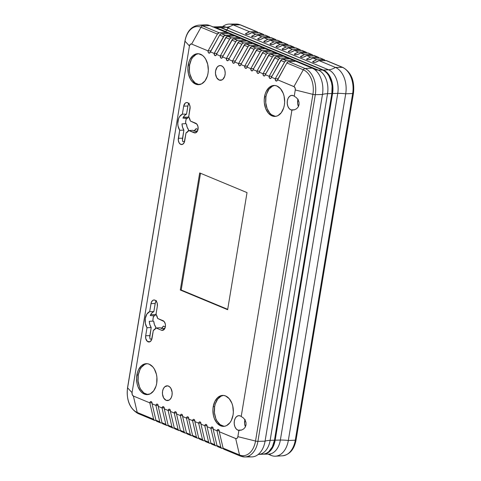 <?xml version="1.0" encoding="UTF-8"?>
<svg xmlns="http://www.w3.org/2000/svg" width="481" height="481" viewBox="0 0 481 481"><rect width="100%" height="100%" fill="white"/><g stroke="black" fill="none" stroke-linecap="round" stroke-linejoin="round"><path stroke-width="0.72" d="M148.064 341.823L150.012 341.72L147.457 341.474L145.779 338.612L145.683 335.744L147.012 327.723L145.34 323.376L145.286 318.404L146.873 314.105L149.675 311.622L151.214 302.699L152.489 300.619L153.686 300.012L154.96 300.156L156.59 301.689L157.245 303.367L157.341 306.235L156.012 314.255L157.654 318.452L164.141 321.536L165.272 323.881L165.458 325.799L164.827 328.475L163.306 330.128L161.412 330.2L156.078 327.982L153.343 330.357L152.02 338.377A4.942 3.265 88.3 0 1 149.05 342.003A4.942 3.265 88.3 0 1 148.064 341.823A4.942 3.265 88.3 0 1 145.683 335.744L149.856 335.648A4.846 3.199 -91.7 0 0 150.15 339.141L151.864 339.087L150.15 339.141L149.789 337.428L151.196 327.573L147.012 327.723L145.683 335.744L149.856 335.648L151.196 327.573L147.012 327.723A9.71 6.409 88.3 0 1 149.675 311.622L153.842 311.574L155.177 303.499L151.004 303.601A4.942 3.265 88.3 0 1 154.07 299.976A4.942 3.265 88.3 0 1 157.341 306.235L156.012 314.255A9.71 6.409 88.3 0 1 157.654 318.452L162.987 320.671A4.942 3.265 88.3 0 1 165.452 326.01A4.942 3.265 88.3 0 1 162.398 330.375A4.942 3.265 88.3 0 1 161.412 330.2L163.366 330.098L161.412 330.2L156.078 327.982A9.71 6.409 88.3 0 1 153.343 330.357L151.473 340.103L149.952 341.757L148.064 341.823M180.748 144.378L182.702 144.276L180.748 144.378A4.942 3.265 88.3 0 1 178.367 138.294L182.546 138.197A4.846 3.199 -91.7 0 0 182.84 141.691L184.548 141.636L182.84 141.691L182.473 139.977L183.88 130.123L179.696 130.273L178.024 125.926L177.784 123.437L178.577 118.645L179.557 116.661L182.365 114.171L183.688 106.151A4.942 3.265 88.3 0 1 186.76 102.525A4.942 3.265 88.3 0 1 190.025 108.784L188.702 116.805L190.344 121.002L195.677 123.22A4.942 3.265 88.3 0 1 198.136 128.565A4.942 3.265 88.3 0 1 195.088 132.924A4.942 3.265 88.3 0 1 194.096 132.75L196.05 132.648L194.096 132.75L188.762 130.531L186.033 132.912L184.704 140.927A4.942 3.265 88.3 0 1 181.734 144.553A4.942 3.265 88.3 0 1 180.748 144.378L179.118 142.839L178.307 140.218L179.696 130.273L178.367 138.294L182.546 138.197L183.88 130.123L179.696 130.273A9.71 6.409 88.3 0 1 182.365 114.171L186.532 114.123L187.867 106.054L183.688 106.151L185.173 103.168L186.375 102.561L187.65 102.706L189.273 104.239L190.085 106.86L188.702 116.805A9.71 6.409 88.3 0 1 190.344 121.002L196.825 124.086L197.962 126.431L198.052 129.299L197.084 131.728L195.37 132.888L188.762 130.531A9.71 6.409 88.3 0 1 186.033 132.912L184.163 142.653L182.642 144.306L180.748 144.378M224.068 426.286L220.196 424.675L216.985 420.959L215.789 418.482L214.442 412.746L214.634 406.716A15.488 10.221 -91.7 0 1 223.376 395.424L221.098 396.146L217.677 399.122L215.302 403.884L214.634 406.716L213.197 406.764A15.488 10.221 88.3 0 1 222.655 395.406A15.488 10.221 88.3 0 1 233.051 415.013A15.488 10.221 88.3 0 1 223.593 426.37A15.488 10.221 88.3 0 1 213.197 406.764L214.634 406.716A15.488 10.221 -91.7 0 0 224.308 426.31M147.721 394.54L143.849 392.935L140.644 389.219L139.448 386.736L138.095 381L138.287 374.976A15.488 10.221 -91.7 0 1 147.03 363.678L144.751 364.4L141.33 367.382L139.989 369.576L138.287 374.976L136.857 375.018A15.488 10.221 88.3 0 1 146.308 363.666A15.488 10.221 88.3 0 1 156.704 383.273A15.488 10.221 88.3 0 1 147.246 394.624A15.488 10.221 88.3 0 1 136.857 375.018L138.287 374.976A15.488 10.221 -91.7 0 0 147.962 394.564M199.038 84.596L195.166 82.985L191.955 79.269L189.899 74.014L189.406 71.05L189.598 65.025A15.488 10.221 -91.7 0 1 198.34 53.728L196.062 54.449L192.64 57.431L191.3 59.626L189.598 65.025L188.167 65.067A15.488 10.221 88.3 0 1 197.625 53.716A15.488 10.221 88.3 0 1 208.014 73.322A15.488 10.221 88.3 0 1 198.557 84.674A15.488 10.221 88.3 0 1 188.167 65.067L189.598 65.025A15.488 10.221 -91.7 0 0 199.272 84.614M275.379 116.336L271.506 114.725L269.787 113.101L267.105 108.532L265.752 102.796L265.945 96.771A15.488 10.221 -91.7 0 1 274.687 85.474L272.408 86.195L268.987 89.171L266.618 93.933L265.945 96.771L264.514 96.813A15.488 10.221 88.3 0 1 273.972 85.456A15.488 10.221 88.3 0 1 284.361 105.062A15.488 10.221 88.3 0 1 274.904 116.42A15.488 10.221 88.3 0 1 264.514 96.813L265.945 96.771A15.488 10.221 -91.7 0 0 275.619 116.36M219.144 80.032A7.389 4.876 88.3 0 1 215.47 72A7.389 4.876 88.3 0 1 220.1 65.536A7.389 4.876 88.3 0 1 221.5 65.801A7.389 4.876 88.3 0 1 225.174 73.84A7.389 4.876 88.3 0 1 220.545 80.297A7.389 4.876 88.3 0 1 219.144 80.032L221.927 79.948L219.144 80.032L216.715 77.742L215.5 73.821L215.59 70.947L217.039 67.328L218.675 65.903L220.557 65.554L222.402 66.318L223.93 68.092L224.916 70.599L225.198 73.461L224.735 76.238L222.835 79.341L221.044 80.243L219.144 80.032M166.119 400.318A7.389 4.876 88.3 0 1 162.446 392.28A7.389 4.876 88.3 0 1 167.075 385.816A7.389 4.876 88.3 0 1 168.476 386.081A7.389 4.876 88.3 0 1 172.156 394.119A7.389 4.876 88.3 0 1 167.526 400.583A7.389 4.876 88.3 0 1 166.119 400.318L168.909 400.234L166.119 400.318L163.69 398.021L162.476 394.101L162.566 391.233L163.378 388.654L164.785 386.772L167.532 385.834L169.378 386.604L170.911 388.371L172.126 392.292L172.036 395.166L171.224 397.739L169.817 399.621L168.025 400.529L166.119 400.318M244.925 419.763A7.389 4.876 -91.7 0 0 245.436 426.779L244.619 423.629L245.033 419.408M248.208 456.247A21.447 14.153 -91.7 0 0 258.574 454.16A21.447 14.153 -91.7 0 0 265.067 441.173L257.912 441.348A21.278 14.045 88.3 0 1 244.703 456.95L251.755 456.902A21.447 14.153 -91.7 0 0 265.067 441.173L322.462 94.492L315.308 94.661L257.912 441.348L265.067 441.173L322.462 94.492A21.447 14.153 -91.7 0 0 312.139 68.116L305.062 68.482A2.381 1.714 112.6 0 0 303.295 69.787L293.945 86.598A2.742 1.81 88.3 0 1 295.268 89.965L294.234 96.206L296.458 97.697L298.118 99.765L299.014 102.176L299.056 104.66L298.232 106.92L296.633 108.712L294.45 109.824L291.925 110.125A7.389 4.876 88.3 0 1 290.909 109.872L294.649 109.758L290.909 109.872A7.389 4.876 88.3 0 1 287.235 101.834A7.389 4.876 88.3 0 1 291.865 95.37A7.389 4.876 88.3 0 1 293.266 95.641A7.389 4.876 88.3 0 1 294.234 96.206L296.458 97.697L298.118 99.765L299.014 102.176L299.056 104.66L298.232 106.92L296.633 108.712L294.45 109.824L291.925 110.125L241.209 416.492L243.434 417.977L245.094 420.045L245.995 422.456L246.031 424.939L245.208 427.206L243.614 428.992L241.426 430.104L238.907 430.411A7.389 4.876 88.3 0 1 237.885 430.152L241.624 430.044L237.885 430.152A7.389 4.876 88.3 0 1 234.211 422.12A7.389 4.876 88.3 0 1 238.841 415.656A7.389 4.876 88.3 0 1 240.241 415.921A7.389 4.876 88.3 0 1 241.209 416.492L243.434 417.977L245.094 420.045L245.995 422.456L246.031 424.939L245.208 427.206L243.614 428.992L241.426 430.104L238.907 430.411L237.873 436.652A2.742 1.81 88.3 0 1 235.678 438.564L219.264 431.734L223.112 448.148A2.381 1.714 112.6 0 0 223.966 449.26L240.38 456.084A2.381 1.714 -67.4 0 1 239.526 454.972L223.112 448.148L239.526 454.972A2.381 1.714 112.6 0 0 240.368 456.078L244.703 456.95A21.278 14.045 88.3 0 1 240.879 456.18A2.381 1.714 -67.4 0 1 240.38 456.084M297.949 99.483A7.389 4.876 -91.7 0 0 298.46 106.499L297.643 103.349L298.052 99.122M239.532 430.411L238.907 430.411A7.389 4.876 88.3 0 1 237.885 430.152L236.165 428.86L234.884 426.677L234.241 423.941L234.331 421.067L235.143 418.494L236.55 416.612L238.342 415.71L240.241 415.921A7.389 4.876 88.3 0 1 241.209 416.492L291.925 110.125A7.389 4.876 88.3 0 1 290.909 109.872L289.189 108.58L287.909 106.397L287.265 103.662L287.355 100.788L288.167 98.214L289.574 96.332L291.366 95.424L293.266 95.641A7.389 4.876 88.3 0 1 294.234 96.206L295.268 89.965L312.909 94.36A2.381 0.511 9.4 0 0 315.308 94.661A2.381 0.511 -170.6 0 1 312.909 94.36L295.268 89.965L295.214 88.378L294.282 86.79L277.531 79.774L293.945 86.598L303.295 69.787A19.98 13.185 88.3 0 1 312.909 94.36A19.98 13.185 -91.7 0 0 303.295 69.787L286.88 62.963L303.295 69.787A2.381 1.714 -67.4 0 1 305.062 68.482A21.278 14.045 88.3 0 1 315.308 94.661A21.278 14.045 -91.7 0 0 305.062 68.482L288.648 61.658A2.381 1.714 112.6 0 0 286.88 62.963L277.531 79.774A1.786 1.178 88.3 0 1 276.443 81.085A1.786 1.178 88.3 0 1 276.1 81.018A1.786 1.178 88.3 0 1 275.24 78.818L284.59 62.007L280.772 60.42L284.59 62.007A2.381 1.714 -67.4 0 1 286.357 60.708L282.539 59.121A2.381 1.714 112.6 0 0 280.772 60.42L271.422 77.231A1.786 1.178 88.3 0 1 270.334 78.541A1.786 1.178 88.3 0 1 269.997 78.481A1.786 1.178 88.3 0 1 269.138 76.281L278.481 59.47L274.663 57.882L278.481 59.47A2.381 1.714 -67.4 0 1 280.255 58.171L276.437 56.584A2.381 1.714 112.6 0 0 274.663 57.882L265.32 74.693A1.786 1.178 88.3 0 1 264.225 76.004A1.786 1.178 88.3 0 1 263.889 75.938A1.786 1.178 88.3 0 1 263.029 73.743L272.372 56.926L268.554 55.339L272.372 56.926A2.381 1.714 -67.4 0 1 274.146 55.628L270.328 54.04A2.381 1.714 112.6 0 0 268.554 55.339L259.211 72.156A1.786 1.178 88.3 0 1 258.117 73.467A1.786 1.178 88.3 0 1 257.78 73.401A1.786 1.178 88.3 0 1 256.92 71.2L266.264 54.389L262.452 52.802L266.264 54.389A2.381 1.714 -67.4 0 1 268.037 53.09L264.219 51.503A2.381 1.714 112.6 0 0 262.452 52.802L253.102 69.613A1.786 1.178 88.3 0 1 252.008 70.923A1.786 1.178 88.3 0 1 251.671 70.863A1.786 1.178 88.3 0 1 250.811 68.663L260.161 51.852L256.343 50.264L260.161 51.852A2.381 1.714 -67.4 0 1 261.929 50.547L258.111 48.96A2.381 1.714 112.6 0 0 256.343 50.264L246.993 67.075A1.786 1.178 88.3 0 1 245.905 68.386A1.786 1.178 88.3 0 1 245.563 68.32A1.786 1.178 88.3 0 1 244.703 66.125L254.052 49.309L250.234 47.721L254.052 49.309A2.381 1.714 -67.4 0 1 255.82 48.01L252.002 46.423A2.381 1.714 112.6 0 0 250.234 47.721L240.885 64.538A1.786 1.178 88.3 0 1 239.797 65.843A1.786 1.178 88.3 0 1 239.454 65.783A1.786 1.178 88.3 0 1 238.594 63.582L247.943 46.771L244.126 45.184L247.943 46.771A2.381 1.714 -67.4 0 1 249.711 45.473L245.893 43.885A2.381 1.714 112.6 0 0 244.126 45.184L234.776 61.995A1.786 1.178 88.3 0 1 233.688 63.306A1.786 1.178 88.3 0 1 233.351 63.239A1.786 1.178 88.3 0 1 232.491 61.045L241.835 44.234L238.017 42.647L241.835 44.234A2.381 1.714 -67.4 0 1 243.608 42.929L239.791 41.342A2.381 1.714 112.6 0 0 238.017 42.647L228.673 59.458A1.786 1.178 88.3 0 1 227.579 60.768A1.786 1.178 88.3 0 1 227.242 60.702A1.786 1.178 88.3 0 1 226.383 58.502L235.726 41.691L231.908 40.103L235.726 41.691A2.381 1.714 -67.4 0 1 237.5 40.392L233.682 38.805A2.381 1.714 112.6 0 0 231.908 40.103L222.565 56.914A1.786 1.178 88.3 0 1 221.47 58.225A1.786 1.178 88.3 0 1 221.134 58.165A1.786 1.178 88.3 0 1 220.274 55.964L229.617 39.153L225.805 37.566L229.617 39.153A2.381 1.714 -67.4 0 1 231.391 37.855L227.573 36.267A2.381 1.714 112.6 0 0 225.805 37.566L216.456 54.377A1.786 1.178 88.3 0 1 215.362 55.688A1.786 1.178 88.3 0 1 215.025 55.622A1.786 1.178 88.3 0 1 214.165 53.427L223.515 36.616L219.697 35.029L223.515 36.616A2.381 1.714 -67.4 0 1 225.282 35.311L221.464 33.724A2.381 1.714 112.6 0 0 219.697 35.029L210.347 51.84A1.786 1.178 88.3 0 1 209.259 53.151A1.786 1.178 88.3 0 1 208.916 53.084L209.59 53.066L208.916 53.084A1.786 1.178 88.3 0 1 208.057 50.884L210.925 50.8L208.057 50.884L217.406 34.073A2.381 1.714 -67.4 0 1 219.174 32.774L202.76 25.95L209.836 25.577A21.447 14.153 -91.7 0 0 202.05 25.679M244.925 456.944A21.278 14.045 -91.7 0 0 257.912 441.348L315.308 94.661L322.462 94.492A21.447 14.153 -91.7 0 0 314.995 69.811A21.447 14.153 -91.7 0 0 312.139 68.116L295.725 61.291L288.155 61.766L286.88 62.963L277.339 80.393L276.1 81.018L276.773 81L275.685 80.706L275.24 78.818L284.95 61.49L286.357 60.708L293.434 60.335L295.063 61.321A19.06 13.721 -67.4 0 1 293.434 60.335L289.616 58.748L282.539 59.121L286.357 60.708L293.434 60.335L289.616 58.748L281.565 59.5L271.422 77.231L275.24 78.818L271.422 77.231L270.887 78.313L269.997 78.481L270.671 78.457L269.576 78.169L269.138 76.281L278.842 58.953L280.255 58.171L287.325 57.798L288.955 58.784A19.06 13.721 -67.4 0 1 287.325 57.798L283.507 56.211L276.437 56.584L280.255 58.171L287.325 57.798L283.507 56.211L275.463 56.956L265.32 74.693L269.138 76.281L265.32 74.693L264.778 75.77L263.889 75.938L264.562 75.92L263.468 75.625L263.029 73.743L272.733 56.409L274.146 55.628L281.217 55.255L282.846 56.247A19.06 13.721 -67.4 0 1 281.217 55.255L277.405 53.674L270.328 54.04L274.146 55.628L281.217 55.255L277.405 53.674L269.354 54.419L259.211 72.156L263.029 73.743L259.211 72.156L258.67 73.232L257.78 73.401L258.453 73.383L257.365 73.088L256.92 71.2L266.624 53.872L268.037 53.09L275.114 52.718L276.737 53.704A19.06 13.721 -67.4 0 1 275.114 52.718L271.296 51.13L264.219 51.503L268.037 53.09L275.114 52.718L271.296 51.13L263.245 51.876L253.102 69.613L256.92 71.2L253.102 69.613L252.567 70.695L251.671 70.863L252.345 70.839L251.256 70.545L250.811 68.663L260.516 51.335L261.929 50.547L269.005 50.18L270.629 51.166A19.06 13.721 -67.4 0 1 269.005 50.18L265.187 48.593L258.111 48.96L261.929 50.547L269.005 50.18L265.187 48.593L257.137 49.339L246.993 67.075L250.811 68.663L246.993 67.075L246.458 68.152L245.563 68.32L246.236 68.302L245.148 68.007L244.703 66.125L254.413 48.791L255.82 48.01L262.897 47.637L264.526 48.629A19.06 13.721 -67.4 0 1 262.897 47.637L259.079 46.05L252.002 46.423L255.82 48.01L262.897 47.637L259.079 46.05L251.028 46.801L240.885 64.538L244.703 66.125L240.885 64.538L240.35 65.614L239.454 65.783L240.127 65.759L239.039 65.47L238.594 63.582L248.304 46.254L249.711 45.473L256.788 45.1L258.417 46.086A19.06 13.721 -67.4 0 1 256.788 45.1L252.97 43.512L245.893 43.885L249.711 45.473L256.788 45.1L252.97 43.512L244.919 44.258L234.776 61.995L238.594 63.582L234.776 61.995L234.241 63.077L233.351 63.239L234.025 63.221L232.93 62.927L232.491 61.045L242.196 43.717L243.608 42.929L250.679 42.562L252.309 43.549A19.06 13.721 -67.4 0 1 250.679 42.562L246.861 40.975L239.791 41.342L243.608 42.929L250.679 42.562L246.861 40.975L238.816 41.721L228.673 59.458L232.491 61.045L228.673 59.458L228.132 60.534L227.242 60.702L227.916 60.684L226.822 60.39L226.383 58.502L236.087 41.174L237.5 40.392L244.57 40.019L246.2 41.005A19.06 13.721 -67.4 0 1 244.57 40.019L240.759 38.432L233.682 38.805L237.5 40.392L244.57 40.019L240.759 38.432L232.708 39.183L222.565 56.914L226.383 58.502L222.565 56.914L222.024 57.997L221.134 58.165L221.807 58.141L220.719 57.852L220.274 55.964L229.978 38.636L231.391 37.855L238.468 37.482L240.091 38.468A19.06 13.721 -67.4 0 1 238.468 37.482L234.65 35.895L227.573 36.267L231.391 37.855L238.468 37.482L234.65 35.895L226.599 36.64L216.456 54.377L220.274 55.964L216.456 54.377L215.921 55.453L215.025 55.622L215.698 55.604L214.61 55.309L214.165 53.427L217.033 53.337L214.165 53.427L210.347 51.84L214.165 53.427L224.308 35.69L232.359 34.945L228.541 33.357L221.464 33.724L225.282 35.311L232.359 34.945L228.541 33.357L220.971 33.832L219.697 35.029L210.155 52.459L208.916 53.084L208.189 52.243L208.057 50.884L191.642 44.06L208.057 50.884L217.406 34.073L200.992 27.249L217.406 34.073L219.174 32.774L226.25 32.401L209.836 25.577A21.447 14.153 -91.7 0 0 205.549 24.814L198.509 25.192A21.278 14.045 88.3 0 1 202.76 25.95A2.381 1.714 112.6 0 0 200.992 27.249A2.381 1.714 -67.4 0 1 202.76 25.95A21.278 14.045 -91.7 0 0 198.286 25.204M215.464 26.984L217.929 26.888L220.37 27.525L215.993 27.561A19.18 12.656 88.3 0 0 212.957 26.876A19.18 12.656 88.3 0 1 215.993 27.561L220.37 27.525L322.679 70.064L325.006 71.41L327.122 73.407L328.956 75.986L331.487 82.461L332.094 86.111L331.86 93.53L327.531 93.693L331.86 93.53A19.078 12.59 -91.7 0 0 322.679 70.064L318.296 70.1A19.18 12.656 88.3 0 1 327.531 93.693L270.136 440.374A19.06 4.088 9.4 0 0 265.067 441.173A19.06 4.088 -170.6 0 1 270.136 440.374A19.18 12.656 88.3 0 1 258.622 454.431L263.011 454.196A19.078 12.59 -91.7 0 0 274.465 440.217L270.136 440.374A19.18 12.656 88.3 0 1 258.82 454.413M261.64 454.154L264.105 454.064L266.504 453.24L268.735 451.725L272.372 446.861L274.465 440.217L331.86 93.53L274.465 440.217L270.136 440.374L327.531 93.693A19.06 4.088 9.4 0 0 322.462 94.492A19.06 4.088 -170.6 0 1 327.531 93.693A19.18 12.656 88.3 0 0 318.296 70.1L215.993 27.561A19.06 13.721 -67.4 0 1 214.328 27.447A19.06 13.721 112.6 0 0 215.993 27.561L318.296 70.1A19.06 13.721 -67.4 0 1 314.442 69.396A19.06 13.721 112.6 0 0 318.296 70.1L322.679 70.064L220.37 27.525A19.078 12.59 -91.7 0 0 216.943 26.84L212.548 26.87M138.576 413.642A2.381 1.714 -67.4 0 1 138.065 413.546C129.708 408.7 126.196 400.09 127.543 387.716A2.381 0.511 9.4 0 0 127.603 387.86A2.381 0.511 -170.6 0 1 127.543 387.71L184.938 41.029A2.381 0.511 9.4 0 0 184.999 41.18A19.98 13.185 88.3 0 1 200.992 27.249L191.642 44.06L200.992 27.249A19.98 13.185 -91.7 0 0 184.999 41.18A2.381 0.511 -170.6 0 1 184.938 41.029C186.748 31.596 191.27 26.317 198.509 25.192M127.603 387.86L184.999 41.18L189.454 45.972A2.742 1.81 88.3 0 1 191.642 44.06L190.272 44.318L189.454 45.972L184.999 41.18L127.603 387.86L132.059 392.658L189.454 45.972L132.059 392.658L127.603 387.86A19.98 13.185 -91.7 0 0 137.223 412.439A19.98 13.185 88.3 0 1 127.603 387.86M138.065 413.546A2.381 1.714 -67.4 0 1 137.223 412.439A2.381 1.714 112.6 0 0 138.077 413.546L154.491 420.37A2.381 1.714 -67.4 0 1 153.637 419.264L137.223 412.439L133.375 396.025A2.742 1.81 88.3 0 1 132.059 392.658L132.263 394.733L133.375 396.025L137.223 412.439L153.637 419.264L149.789 402.85L133.375 396.025L149.789 402.85A1.786 1.178 88.3 0 1 150.884 401.539A1.786 1.178 88.3 0 1 152.08 403.799L155.928 420.214A2.381 1.714 112.6 0 0 156.782 421.326L160.594 422.913A2.381 1.714 -67.4 0 1 159.746 421.801L155.928 420.214L159.746 421.801L155.898 405.387L152.08 403.799L155.928 420.214L156.421 421.103L157.281 421.422M160.594 422.913A2.381 1.714 -67.4 0 0 161.099 423.009L162.109 423.003L160.636 422.931L159.746 421.801L155.898 405.387L158.159 405.321L155.898 405.387L152.08 403.799L151.948 402.447L151.22 401.605L150.331 401.773L149.789 402.85L152.05 402.783L149.789 402.85L153.637 419.264L154.533 420.388L156 420.46L154.99 420.466A2.381 1.714 -67.4 0 1 154.491 420.37M166.703 425.451A2.381 1.714 -67.4 0 0 167.208 425.547L168.218 425.541L166.745 425.469L165.855 424.344L162.007 407.93L164.268 407.858L162.007 407.93L158.189 406.343L158.057 404.984L157.329 404.142L156.433 404.311L155.898 405.387A1.786 1.178 88.3 0 1 156.992 404.076A1.786 1.178 88.3 0 1 158.189 406.343L162.037 422.757A2.381 1.714 112.6 0 0 162.885 423.863L166.703 425.451A2.381 1.714 -67.4 0 1 165.855 424.344L162.037 422.757L165.855 424.344L162.007 407.93L158.189 406.343L162.037 422.757L162.53 423.641L163.39 423.959M172.811 427.994A2.381 1.714 -67.4 0 0 173.316 428.09L174.326 428.078L172.853 428.006L171.957 426.881L168.116 410.467L170.376 410.401L168.116 410.467L164.298 408.88L164.165 407.521L163.438 406.685L162.542 406.848L162.007 407.93A1.786 1.178 88.3 0 1 163.095 406.619A1.786 1.178 88.3 0 1 164.298 408.88L168.146 425.294A2.381 1.714 112.6 0 0 168.993 426.406L172.811 427.994A2.381 1.714 -67.4 0 1 171.957 426.881L168.146 425.294L171.957 426.881L168.116 410.467L164.298 408.88L168.146 425.294L168.639 426.178L169.498 426.503M178.92 430.531A2.381 1.714 -67.4 0 0 179.425 430.627L180.429 430.621L178.962 430.549L178.066 429.419L174.224 413.005L176.479 412.938L174.224 413.005L170.406 411.417L170.268 410.065L169.546 409.223L168.651 409.391L168.116 410.467A1.786 1.178 88.3 0 1 169.204 409.157A1.786 1.178 88.3 0 1 170.406 411.417L174.248 427.831A2.381 1.714 112.6 0 0 175.102 428.944L178.92 430.531A2.381 1.714 -67.4 0 1 178.066 429.419L174.248 427.831L178.066 429.419L174.224 413.005L170.406 411.417L174.248 427.831L174.747 428.721L175.607 429.04M185.029 433.068A2.381 1.714 -67.4 0 0 185.534 433.165L186.538 433.159L185.071 433.086L184.175 431.962L180.327 415.548L182.588 415.476L180.327 415.548L176.509 413.961L176.377 412.602L175.649 411.76L174.759 411.928L174.224 413.005A1.786 1.178 88.3 0 1 175.312 411.7A1.786 1.178 88.3 0 1 176.509 413.961L180.357 430.375A2.381 1.714 112.6 0 0 181.211 431.481L185.029 433.068A2.381 1.714 -67.4 0 1 184.175 431.962L180.357 430.375L184.175 431.962L180.327 415.548L176.509 413.961L180.357 430.375L180.856 431.259L181.716 431.577M191.137 435.612A2.381 1.714 -67.4 0 0 191.636 435.708L192.647 435.696L191.179 435.624L190.284 434.499L186.436 418.085L188.696 418.019L186.436 418.085L182.618 416.498L182.485 415.145L181.758 414.303L180.868 414.472L180.327 415.548A1.786 1.178 88.3 0 1 181.421 414.237A1.786 1.178 88.3 0 1 182.618 416.498L186.466 432.912A2.381 1.714 112.6 0 0 187.319 434.024L191.137 435.612A2.381 1.714 -67.4 0 1 190.284 434.499L186.466 432.912L190.284 434.499L186.436 418.085L182.618 416.498L186.466 432.912L186.965 433.796L187.818 434.121M197.24 438.149A2.381 1.714 -67.4 0 0 197.745 438.245L198.755 438.239L197.282 438.167L196.392 437.037L192.544 420.628L194.805 420.556L192.544 420.628L188.726 419.041L188.594 417.682L187.867 416.841L186.977 417.009L186.436 418.085A1.786 1.178 88.3 0 1 187.53 416.774A1.786 1.178 88.3 0 1 188.726 419.041L192.574 435.449A2.381 1.714 112.6 0 0 193.428 436.562L197.24 438.149A2.381 1.714 -67.4 0 1 196.392 437.037L192.574 435.449L196.392 437.037L192.544 420.628L188.726 419.041L192.574 435.449L193.067 436.339L193.927 436.658M203.349 440.686A2.381 1.714 -67.4 0 0 203.854 440.782L204.864 440.776L203.391 440.704L202.501 439.58L198.653 423.166L200.914 423.1L198.653 423.166L194.835 421.578L194.703 420.22L193.975 419.378L193.079 419.546L192.544 420.628A1.786 1.178 88.3 0 1 193.639 419.318A1.786 1.178 88.3 0 1 194.835 421.578L198.683 437.993A2.381 1.714 112.6 0 0 199.531 439.099L203.349 440.686A2.381 1.714 -67.4 0 1 202.501 439.58L198.683 437.993L202.501 439.58L198.653 423.166L194.835 421.578L198.683 437.993L199.176 438.876L200.036 439.195M209.457 443.229A2.381 1.714 -67.4 0 0 209.963 443.326L210.973 443.314L209.5 443.248L208.604 442.117L204.762 425.703L207.016 425.637L204.762 425.703L200.944 424.116L200.811 422.763L200.084 421.921L199.188 422.09L198.653 423.166A1.786 1.178 88.3 0 1 199.741 421.855A1.786 1.178 88.3 0 1 200.944 424.116L204.792 440.53A2.381 1.714 112.6 0 0 205.64 441.642L209.457 443.229A2.381 1.714 -67.4 0 1 208.604 442.117L204.792 440.53L208.604 442.117L204.762 425.703L200.944 424.116L204.792 440.53L205.285 441.414L206.145 441.738M215.566 445.767A2.381 1.714 -67.4 0 0 216.071 445.863L217.075 445.857L215.608 445.785L214.712 444.66L210.87 428.246L213.125 428.174L210.87 428.246L207.052 426.659L206.914 425.3L206.193 424.458L205.297 424.627L204.762 425.703A1.786 1.178 88.3 0 1 205.85 424.392A1.786 1.178 88.3 0 1 207.052 426.659L210.894 443.073A2.381 1.714 112.6 0 0 211.748 444.179L215.566 445.767A2.381 1.714 -67.4 0 1 214.712 444.66L210.894 443.073L214.712 444.66L210.87 428.246L207.052 426.659L210.894 443.073L211.393 443.957L212.253 444.276M221.675 448.31A2.381 1.714 -67.4 0 0 222.18 448.406L223.184 448.394L221.717 448.322L220.821 447.198L216.973 430.784L219.234 430.717L216.973 430.784L213.155 429.196L213.023 427.837L212.295 426.996L211.406 427.164L210.87 428.246A1.786 1.178 88.3 0 1 211.959 426.936A1.786 1.178 88.3 0 1 213.155 429.196L217.003 445.61A2.381 1.714 112.6 0 0 217.857 446.723L221.675 448.31A2.381 1.714 -67.4 0 1 220.821 447.198L217.003 445.61L220.821 447.198L216.973 430.784L213.155 429.196L217.003 445.61L217.502 446.494L218.362 446.819M257.912 441.348A2.381 0.511 -170.6 0 1 255.519 441.047A19.98 13.185 88.3 0 1 239.526 454.972L235.678 438.564L239.526 454.972A19.98 13.185 -91.7 0 0 255.519 441.047A2.381 0.511 9.4 0 0 257.912 441.348M312.909 94.36L255.519 441.047L237.873 436.652L255.519 441.047L312.909 94.36M227.699 309.325L181.199 289.989L200.517 173.268L181.199 289.989L227.699 309.325M305.062 68.482L312.139 68.116L295.725 61.291L288.648 61.658L305.062 68.482M275.24 78.818L278.108 78.734L275.24 78.818M269.138 76.281L272.005 76.196L269.138 76.281M263.029 73.743L265.897 73.653L263.029 73.743M256.92 71.2L259.788 71.116L256.92 71.2M250.811 68.663L253.679 68.579L250.811 68.663M244.703 66.125L247.571 66.035L244.703 66.125M238.594 63.582L241.462 63.498L238.594 63.582M232.491 61.045L235.359 60.955L232.491 61.045M226.383 58.502L229.251 58.417L226.383 58.502M220.274 55.964L223.142 55.88L220.274 55.964M227.88 33.387A19.06 13.721 -67.4 0 1 226.25 32.401L209.836 25.577L202.76 25.95L219.174 32.774L226.25 32.401L227.88 33.387M233.982 35.931A19.06 13.721 -67.4 0 1 232.359 34.945L233.982 35.931M193.849 131.085L196.128 128.667L198.028 129.455L196.128 128.667A8.255 5.447 88.3 0 1 194.216 130.862M196.47 131.265A8.171 5.393 -91.7 0 0 197.631 130.772L195.322 131.325L196.47 131.265L196.386 131.764L196.47 131.265M188.853 103.631A4.846 3.199 -91.7 0 0 187.867 106.054L183.688 106.151L182.365 114.171L186.532 114.123A9.614 6.343 -91.7 0 0 182.93 118.11L186.532 118.098A9.53 6.289 -91.7 0 0 185.612 123.677L186.478 124.038L187.115 127.092L188.462 129.587L188.179 131.307L188.462 129.587A8.255 5.447 88.3 0 1 186.478 124.038L185.612 123.677L181.98 123.851A9.614 6.343 -91.7 0 0 183.88 130.123L182.552 127.237L181.98 123.851L185.612 123.677L185.786 120.767L186.532 118.098L187.398 118.458A8.255 5.447 88.3 0 1 188.762 116.426M238.907 430.411L237.752 437.151L237.049 438.305L236.033 438.654L219.264 431.734L219.132 430.381L218.404 429.539L217.514 429.707L216.973 430.784A1.786 1.178 88.3 0 1 218.067 429.473A1.786 1.178 88.3 0 1 219.264 431.734L223.112 448.148L223.611 449.038L224.465 449.356M227.639 309.698L180.303 290.019L181.199 289.989L180.303 290.019L199.687 172.926L247.024 192.604L227.639 309.698L180.303 290.019L199.687 172.926L247.024 192.604L227.639 309.698M187.945 117.178L183.369 117.19L187.945 117.178M189.207 103.235L188.065 105.213L186.532 114.123L184.482 115.608L182.93 118.11L187.398 118.458L188.901 116.294M233.051 415.013L231.349 420.412L230.002 422.613L226.587 425.589L224.639 426.256L220.653 425.811L217.045 423.094L214.358 418.524L213.498 415.746L212.909 409.752L213.197 406.764L214.899 401.364L217.851 397.42L221.609 395.52L223.611 395.448L225.595 395.965L229.209 398.683L231.89 403.252L232.75 406.03L233.339 412.025L233.051 415.013M156.704 383.273L156.03 386.105L153.661 390.867L150.24 393.843L146.29 394.588L142.418 392.977L140.699 391.354L138.011 386.778L137.151 384.006L136.562 378.006L137.524 372.186L138.552 369.618L141.51 365.674L143.32 364.442L147.264 363.702L149.248 364.219L152.862 366.937L154.347 369.029L156.403 374.284L156.896 377.248L156.704 383.273M208.014 73.322L207.341 76.154L204.972 80.916L201.551 83.898L197.607 84.638L195.623 84.121L192.009 81.403L190.524 79.311L188.468 74.056L187.873 68.061L188.841 62.235L189.869 59.668L192.821 55.724L194.631 54.491L198.575 53.752L202.453 55.363L204.172 56.986L205.658 59.079L207.714 64.334L208.309 70.328L208.014 73.322M284.361 105.062L283.688 107.894L281.319 112.662L277.898 115.638L275.95 116.306L271.963 115.861L268.356 113.149L265.674 108.574L264.322 102.838L264.219 99.801L265.187 93.981L266.215 91.414L269.168 87.47L272.919 85.57L274.922 85.498L276.906 86.015L280.519 88.732L283.201 93.302L284.061 96.08L284.656 102.074L284.361 105.062M156.163 301.082A4.846 3.199 -91.7 0 0 155.177 303.499L151.004 303.601L149.675 311.622L153.842 311.574A9.614 6.343 -91.7 0 0 150.24 315.56L154.714 315.909L156.211 313.738M161.526 328.313A8.255 5.447 88.3 0 0 163.444 326.112L165.338 326.906L163.444 326.112L161.159 328.535M155.489 328.757L155.772 327.038L154.425 324.543L153.788 321.488L152.922 321.128L153.096 318.218L153.848 315.548A9.53 6.289 -91.7 0 0 152.922 321.128L149.29 321.302A9.614 6.343 -91.7 0 0 151.196 327.573L149.868 324.687L149.29 321.302L152.922 321.128L153.788 321.488A8.255 5.447 88.3 0 0 155.772 327.038L155.489 328.757M196.885 131.974L192.857 130.297L188.762 130.531L192.857 130.297L196.885 131.974M164.195 329.425L160.173 327.747L156.078 327.982L160.173 327.747L164.195 329.425M162.638 328.776L163.78 328.715A8.171 5.393 -91.7 0 0 164.941 328.216L162.638 328.776M163.696 329.214L163.78 328.715L163.696 329.214M150.685 314.64L155.261 314.622L150.685 314.64M156.517 300.685L155.375 302.663L153.842 311.574L151.792 313.059L150.24 315.56L154.714 315.909A8.255 5.447 88.3 0 1 156.072 313.877M245.857 34.259L245.46 33.814L246.41 34.416L248.406 34.325L247.09 34.494L245.46 33.814L246.116 33.375L245.965 34.295L246.116 33.375L249.513 31.698L256.535 31.644A2.381 1.714 -67.4 0 1 257.034 31.74A2.381 1.714 -67.4 0 1 257.816 32.606M251.966 36.797L254.515 36.869L251.966 36.797L251.569 36.358L252.224 35.913L252.074 36.839L252.224 35.913L251.569 36.358L251.966 36.797L251.569 36.358M258.075 39.334L257.672 38.895L258.628 39.496L260.624 39.406L259.307 39.574L257.672 38.895L258.333 38.456L258.183 39.376L258.333 38.456L261.724 36.778L268.747 36.724A2.381 1.714 -67.4 0 1 269.252 36.821A2.381 1.714 -67.4 0 1 270.027 37.686M264.183 41.877L263.78 41.432L264.736 42.033L266.733 41.943L265.416 42.112L263.78 41.432L264.442 40.993L264.285 41.913L264.442 40.993L267.833 39.316L274.855 39.262A2.381 1.714 -67.4 0 1 275.36 39.358A2.381 1.714 -67.4 0 1 276.136 40.224M270.292 44.414L269.889 43.975L270.845 44.577L272.835 44.486L271.524 44.649L269.889 43.975L270.55 43.53L270.394 44.456L270.55 43.53L273.942 41.859L280.964 41.805A2.381 1.714 -67.4 0 1 281.469 41.901A2.381 1.714 -67.4 0 1 282.245 42.761M276.401 46.952L275.998 46.513L276.954 47.114L278.944 47.024L277.627 47.192L275.998 46.513L276.653 46.074L276.503 46.994L276.653 46.074L280.05 44.396L287.073 44.342A2.381 1.714 -67.4 0 1 287.572 44.438A2.381 1.714 -67.4 0 1 288.353 45.304M282.503 49.495L282.106 49.05L283.056 49.651L285.053 49.567L283.736 49.729L282.106 49.05L282.762 48.611L282.612 49.537L282.762 48.611L286.159 46.934L293.182 46.879A2.381 1.714 -67.4 0 1 293.681 46.976A2.381 1.714 -67.4 0 1 294.462 47.841M288.612 52.032L288.215 51.593L289.165 52.195L291.161 52.104L289.845 52.267L288.215 51.593L288.871 51.148L288.72 52.074L288.871 51.148L292.262 49.477L299.284 49.423A2.381 1.714 -67.4 0 1 299.789 49.519A2.381 1.714 -67.4 0 1 300.571 50.379M294.721 54.575L294.318 54.131L295.274 54.732L297.27 54.642L295.953 54.81L294.318 54.131L294.979 53.692L294.823 54.612L294.979 53.692L298.37 52.014L305.393 51.96A2.381 1.714 -67.4 0 1 305.898 52.056A2.381 1.714 -67.4 0 1 306.674 52.922M300.829 57.113L300.427 56.668L301.383 57.269L303.379 57.185L302.062 57.347L300.427 56.668L301.088 56.229L300.932 57.155L301.088 56.229L304.479 54.557L311.502 54.497A2.381 1.714 -67.4 0 1 312.007 54.593A2.381 1.714 -67.4 0 1 312.782 55.459M306.938 59.65L309.481 59.722L306.938 59.65L306.535 59.211L307.197 58.772L307.04 59.692L307.197 58.772L306.535 59.211L306.938 59.65L306.535 59.211M313.047 62.193L312.644 61.748L313.6 62.35L315.59 62.259L314.273 62.428L312.644 61.748L313.299 61.309L313.149 62.229L313.299 61.309L316.696 59.632L323.719 59.578A2.381 1.714 -67.4 0 1 324.218 59.674A2.381 1.714 -67.4 0 1 325 60.54M353.397 93.14A2.381 0.511 -170.6 0 1 353.457 93.284A2.381 0.511 -170.6 0 1 352.663 93.53L295.274 440.217A2.381 0.511 9.4 0 0 296.062 439.971A2.381 0.511 -170.6 0 1 295.274 440.217A21.278 14.045 88.3 0 1 282.714 455.796M353.457 93.284C354.804 80.91 351.292 72.3 342.923 67.454L326.509 60.63A2.381 1.714 112.6 0 0 326.01 60.534L342.424 67.358A2.381 1.714 -67.4 0 1 342.923 67.454A2.381 1.714 112.6 0 0 342.424 67.358A21.278 14.045 88.3 0 1 352.663 93.53A2.381 0.511 9.4 0 0 353.457 93.29L296.062 439.971C294.252 449.404 289.73 454.683 282.491 455.808A21.278 14.045 -91.7 0 0 295.274 440.217L352.663 93.53L345.719 93.789L288.329 440.476L295.274 440.217L288.329 440.476A19.06 4.088 9.4 0 0 280.357 440.067L275.168 440.187A19.06 12.578 88.3 0 1 263.366 454.166L267.214 453.204L269.444 451.689L271.422 449.537L274.344 443.674L275.168 440.187L280.357 440.067L337.752 93.38A19.18 12.656 -91.7 0 0 328.517 69.787L323.388 70.058A19.06 12.578 88.3 0 1 332.563 93.506L337.752 93.38L332.563 93.506L275.168 440.187L332.563 93.506L332.798 86.087L332.197 82.443L329.665 75.974L325.715 71.404L323.388 70.058L328.517 69.787L226.214 27.255A19.18 12.656 -91.7 0 0 222.378 26.569L217.274 26.846M236.075 24.056A21.278 14.045 88.3 0 1 240.121 24.82A2.381 1.714 -67.4 0 1 240.632 24.922A2.381 1.714 112.6 0 0 240.121 24.82A21.278 14.045 -91.7 0 0 236.297 24.05L240.62 24.916L257.034 31.74M225.745 31.614A21.278 14.045 88.3 0 1 229.87 26.491M222.841 26.497A21.447 14.153 88.3 0 1 229.245 24.098A21.447 14.153 88.3 0 1 233.093 24.874A19.06 13.721 -67.4 0 1 226.214 27.255L221.086 27.519L217.304 26.846A19.06 12.578 88.3 0 1 221.086 27.519L226.214 27.255A19.18 12.656 -91.7 0 0 222.18 26.587M263.335 454.166L268.452 454.13A19.18 12.656 -91.7 0 0 280.357 440.067L337.752 93.38A19.06 4.088 -170.6 0 1 345.719 93.789L288.329 440.476A21.447 14.153 88.3 0 1 271.164 455.423A19.06 13.721 112.6 0 0 269.053 454.22M221.086 27.519L323.388 70.058L221.086 27.519M345.719 93.789L352.663 93.53A21.278 14.045 -91.7 0 0 342.424 67.358L335.401 67.412A21.447 14.153 88.3 0 1 345.719 93.789A19.06 4.088 9.4 0 0 337.752 93.38A19.18 12.656 -91.7 0 0 328.517 69.787A19.06 13.721 112.6 0 0 335.401 67.412A21.447 14.153 88.3 0 1 345.719 93.789M324.218 59.674L320.406 58.087A2.381 1.714 112.6 0 0 319.901 57.991L323.719 59.578L319.901 57.991L312.878 58.045L316.696 59.632A19.06 13.721 -67.4 0 1 313.299 61.309M318.115 57.137L314.297 55.549A2.381 1.714 112.6 0 0 313.792 55.453L317.61 57.041A2.381 1.714 -67.4 0 1 318.115 57.137A2.381 1.714 -67.4 0 1 318.891 57.997M312.007 54.593L308.189 53.006A2.381 1.714 112.6 0 0 307.684 52.91L311.502 54.497L307.684 52.91L300.661 52.97L304.479 54.557A19.06 13.721 -67.4 0 1 301.088 56.229M305.898 52.056L302.08 50.469A2.381 1.714 112.6 0 0 301.575 50.373L305.393 51.96L301.575 50.373L294.552 50.427L298.37 52.014A19.06 13.721 -67.4 0 1 294.979 53.692M299.789 49.519L295.971 47.932A2.381 1.714 112.6 0 0 295.466 47.835L299.284 49.423L295.466 47.835L288.444 47.89L292.262 49.477A19.06 13.721 -67.4 0 1 288.871 51.148M293.681 46.976L289.863 45.388A2.381 1.714 112.6 0 0 289.364 45.292L293.182 46.879L289.364 45.292L282.341 45.346L286.159 46.934A19.06 13.721 -67.4 0 1 282.762 48.611M287.572 44.438L283.76 42.851A2.381 1.714 112.6 0 0 283.255 42.755L287.073 44.342L283.255 42.755L276.232 42.809L280.05 44.396A19.06 13.721 -67.4 0 1 276.653 46.074M281.469 41.901L277.651 40.314A2.381 1.714 112.6 0 0 277.146 40.218L280.964 41.805L277.146 40.218L270.124 40.272L273.942 41.859A19.06 13.721 -67.4 0 1 270.55 43.53M275.36 39.358L271.543 37.771A2.381 1.714 112.6 0 0 271.037 37.674L274.855 39.262L271.037 37.674L264.015 37.728L267.833 39.316A19.06 13.721 -67.4 0 1 264.442 40.993M269.252 36.821L265.434 35.233A2.381 1.714 112.6 0 0 264.929 35.137L268.747 36.724L264.929 35.137L257.906 35.191L261.724 36.778A19.06 13.721 -67.4 0 1 258.333 38.456M263.143 34.277L259.325 32.69A2.381 1.714 112.6 0 0 258.82 32.594L262.638 34.181A2.381 1.714 -67.4 0 1 263.143 34.277A2.381 1.714 -67.4 0 1 263.925 35.143M222.763 26.557A21.447 14.153 88.3 0 1 233.093 24.874L240.121 24.82L256.535 31.644L240.121 24.82L233.093 24.874L249.513 31.698A19.06 13.721 -67.4 0 1 246.116 33.375M268.651 454.13A19.18 12.656 -91.7 0 0 280.357 440.067A19.06 4.088 -170.6 0 1 288.329 440.476A21.447 14.153 88.3 0 1 275.451 456.186A21.447 14.153 88.3 0 1 271.164 455.423L268.067 454.136L271.164 455.423A19.06 13.721 -67.4 0 0 269.035 454.208L268.452 454.13M326.467 60.612L318.987 60.588L315.59 62.259A19.06 13.721 112.6 0 0 318.987 60.588L335.401 67.412L342.424 67.358L326.01 60.534L318.987 60.588L335.401 67.412A19.06 13.721 -67.4 0 1 328.517 69.787L226.214 27.255A19.06 13.721 112.6 0 0 233.093 24.874L249.513 31.698L256.535 31.644L257.389 31.962L257.888 32.852M314.255 55.531L306.77 55.507L303.379 57.185A19.06 13.721 112.6 0 0 306.77 55.507L310.588 57.095L317.61 57.041L313.792 55.453L306.77 55.507L310.588 57.095A19.06 13.721 -67.4 0 1 307.197 58.772L310.588 57.095L317.61 57.041L318.47 57.359L318.963 58.243M259.283 32.678L251.797 32.654L248.406 34.325A19.06 13.721 112.6 0 0 251.797 32.654L255.615 34.241L262.638 34.181L258.82 32.594L251.797 32.654L255.615 34.241A19.06 13.721 -67.4 0 1 252.224 35.913L255.615 34.241L262.638 34.181L263.498 34.506L263.997 35.39M320.364 58.069L312.878 58.045L309.481 59.722A19.06 13.721 112.6 0 0 312.878 58.045L316.696 59.632L324.176 59.656L325.072 60.786M308.147 52.994L300.661 52.97L297.27 54.642A19.06 13.721 112.6 0 0 300.661 52.97L304.479 54.557L311.965 54.581L312.854 55.706M302.038 50.451L294.552 50.427L291.161 52.104A19.06 13.721 112.6 0 0 294.552 50.427L298.37 52.014L305.856 52.038L306.752 53.169M295.929 47.914L288.444 47.89L285.053 49.567A19.06 13.721 112.6 0 0 288.444 47.89L292.262 49.477L299.747 49.501L300.643 50.625M289.821 45.376L282.341 45.346L278.944 47.024A19.06 13.721 112.6 0 0 282.341 45.346L286.159 46.934L293.638 46.964L294.534 48.088M283.718 42.833L276.232 42.809L272.835 44.486A19.06 13.721 112.6 0 0 276.232 42.809L280.05 44.396L287.53 44.42L288.426 45.551M277.609 40.296L270.124 40.272L266.733 41.943A19.06 13.721 112.6 0 0 270.124 40.272L273.942 41.859L281.427 41.883L282.317 43.007M271.5 37.752L264.015 37.728L260.624 39.406A19.06 13.721 112.6 0 0 264.015 37.728L267.833 39.316L275.318 39.34L276.208 40.47M265.392 35.215L257.906 35.191L254.515 36.869A19.06 13.721 112.6 0 0 257.906 35.191L261.724 36.778L269.21 36.803L270.106 37.927M258.622 454.431L258.038 454.545M229.245 24.098L236.297 24.05M222.962 26.455L222.378 26.569M275.451 456.186L282.491 455.808"/></g></svg>
